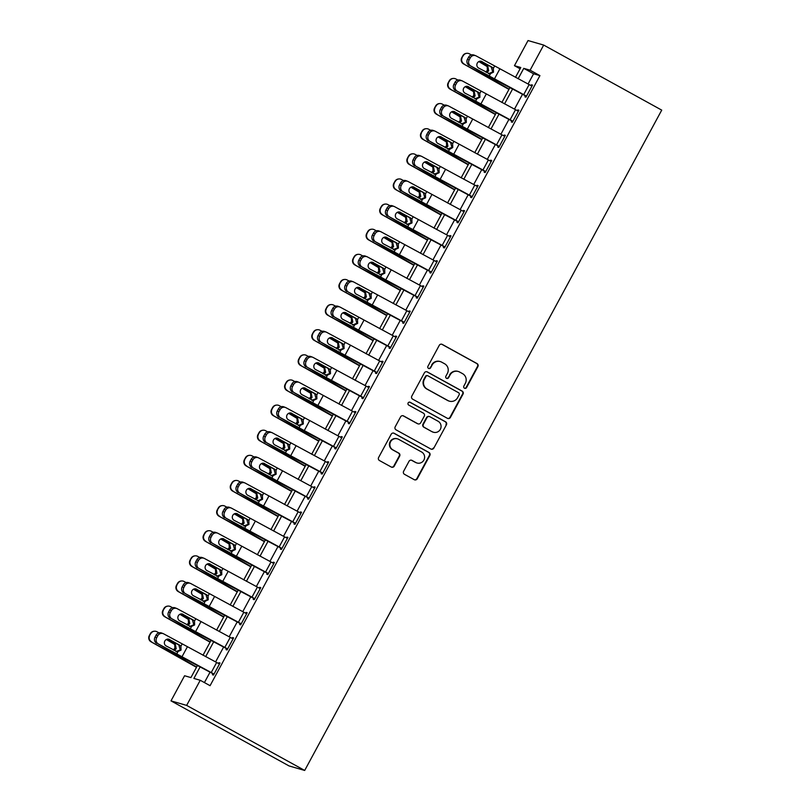 <?xml version="1.0" encoding="UTF-8"?>
<svg xmlns="http://www.w3.org/2000/svg" width="811" height="811" viewBox="0 0 811 811"><rect width="100%" height="100%" fill="white"/><g stroke="black" fill="none" stroke-linecap="round" stroke-linejoin="round"><path stroke-width="1.22" d="M464.46 388.205A1.571 1.541 106.1 0 0 466.558 387.577L477.892 366.613A2.24 2.2 106.1 0 0 477.02 363.571L442.259 344.411A2.24 2.2 106.1 0 0 439.268 345.324L427.934 366.288A1.571 1.541 106.1 0 0 428.847 368.539A1.571 1.541 106.1 0 0 430.631 367.778L432.101 365.062A7.187 7.046 106.1 0 1 441.691 362.162L444.59 363.754A7.187 7.046 106.1 0 1 447.358 373.476L445.888 376.182A1.571 1.541 106.1 0 0 446.81 378.443A1.571 1.541 106.1 0 0 448.595 377.673L450.064 374.966A7.187 7.046 106.1 0 1 459.655 372.056L462.554 373.648A7.187 7.046 106.1 0 1 465.321 383.37L463.851 386.087A1.571 1.541 106.1 0 0 464.46 388.205M464.561 388.256A1.571 1.541 106.1 0 0 466.132 387.455L477.466 366.491A2.24 2.2 106.1 0 0 476.604 363.45L441.843 344.29A2.24 2.2 106.1 0 0 441.61 344.178M428.634 368.468A1.571 1.541 106.1 0 0 430.215 367.657L432.101 365.062M446.597 378.362A1.571 1.541 106.1 0 0 448.169 377.551L450.064 374.966M403.625 471.272A2.24 2.2 106.1 0 0 404.486 474.313L414.239 479.686A2.24 2.2 106.1 0 0 417.239 478.774L429.83 455.498A2.24 2.2 106.1 0 0 428.968 452.457L394.207 433.307A2.24 2.2 106.1 0 0 391.206 434.209L378.615 457.495A2.24 2.2 106.1 0 0 379.477 460.536L391.257 467.024A2.24 2.2 106.1 0 0 394.258 466.112L399.651 456.147A2.24 2.2 106.1 0 0 398.779 453.116L392.94 449.892A6.001 5.89 106.1 0 1 397.461 438.842A6.001 5.89 106.1 0 1 398.647 439.339L421.527 451.95A6.001 5.89 106.1 0 1 417.006 463A6.001 5.89 106.1 0 1 415.82 462.503L412.008 460.405A2.24 2.2 106.1 0 0 409.008 461.307L403.625 471.272M530.1 70.202L539.933 75.626L210.069 685.69L200.236 680.277L186.642 705.398L304.693 770.45L661.725 110.124L543.684 45.071L530.1 70.202L523.754 68.367L518.138 78.758M447.419 418.324A2.24 2.2 106.1 0 0 450.419 417.412L463.01 394.136A2.24 2.2 106.1 0 0 462.138 391.095L427.377 371.945A2.24 2.2 106.1 0 0 424.386 372.847L411.795 396.133A2.24 2.2 106.1 0 0 412.657 399.164L447.419 418.324M446.415 424.812L433.824 448.098A2.24 2.2 106.1 0 1 430.834 449.01L396.072 429.85A2.24 2.2 106.1 0 1 395.2 426.809L400.593 416.854A2.24 2.2 106.1 0 1 403.594 415.942L417.685 423.707A2.24 2.2 106.1 0 0 420.686 422.805L424.265 416.185A2.24 2.2 106.1 0 0 423.393 413.154L408.724 405.064A1.571 1.541 106.1 0 1 409.9 402.175A1.571 1.541 106.1 0 1 410.214 402.307L445.553 421.781A2.24 2.2 106.1 0 1 446.415 424.812L433.824 448.098M539.933 75.626L533.587 73.791L528.062 84.009M522.507 94.279L514.478 109.14M508.923 119.399L500.894 134.261M495.339 144.53L487.299 159.392M481.754 169.651L473.715 184.513M468.17 194.782L460.131 209.643M454.586 219.913L446.547 234.774M440.991 245.034L432.962 259.895M427.407 270.164L419.378 285.026M413.823 295.285L405.794 310.147M400.239 320.416L392.2 335.278M386.654 345.537L378.615 360.398M373.07 370.668L365.031 385.529M359.486 395.798L351.447 410.66M345.891 420.919L337.863 435.781M332.307 446.05L324.278 460.912M318.723 471.171L310.684 486.032M305.139 496.302L297.1 511.163M291.555 521.422L283.515 536.284M277.97 546.553L269.931 561.415M264.376 571.684L256.347 586.546M250.792 596.805L242.763 611.666M237.207 621.936L229.168 636.797M223.623 647.056L215.584 661.918M210.039 672.187L204.413 682.578M475.682 55.716A4.572 4.349 111.1 0 0 470.238 57.865L468.565 57.216A4.572 4.349 -68.9 0 1 474.019 55.077L475.682 55.716A4.572 4.349 111.1 0 1 476.209 55.959L531.945 86.098L526.511 96.144L470.775 66.015L487.431 75.605A17.153 0.72 28.4 0 0 495.298 79.873L525.457 95.84L524.91 96.844L525.974 97.158L532.492 85.094L531.428 84.79L531.002 85.581M462.098 80.847A4.572 4.349 111.1 0 0 456.654 82.986L454.981 82.347A4.572 4.349 -68.9 0 1 460.425 80.198L462.098 80.847A4.572 4.349 111.1 0 1 462.625 81.09L518.361 111.229L512.927 121.275L457.191 91.136L473.847 100.726A17.153 0.72 28.4 0 0 481.704 105.004L511.873 120.971L511.325 121.974L512.38 122.279L518.908 110.215L517.844 109.911L517.418 110.712M448.513 105.967A4.572 4.349 111.1 0 0 443.059 108.116L441.397 107.478A4.572 4.349 -68.9 0 1 446.841 105.329L448.513 105.967A4.572 4.349 111.1 0 1 449.041 106.221L504.777 136.349L499.343 146.406L443.597 116.267L460.263 125.857A17.153 0.72 28.4 0 0 468.119 130.125L498.289 146.092L497.741 147.105L498.795 147.409L505.314 135.346L504.26 135.042L503.834 135.832M434.919 131.098A4.572 4.349 111.1 0 0 429.475 133.247L427.813 132.599A4.572 4.349 -68.9 0 1 433.256 130.449L434.919 131.098A4.572 4.349 111.1 0 1 435.446 131.341L491.192 161.48L485.759 171.526L430.012 141.398L446.679 150.988A17.153 0.72 28.4 0 0 454.535 155.256L484.694 171.222L484.157 172.226L485.211 172.53L491.73 160.477L490.675 160.162L490.25 160.963M421.335 156.219A4.572 4.349 111.1 0 0 415.891 158.368L414.228 157.729A4.572 4.349 -68.9 0 1 419.672 155.58L421.335 156.219A4.572 4.349 111.1 0 1 421.862 156.472L477.608 186.601L472.174 196.657L416.428 166.519L433.094 176.109A17.153 0.72 28.4 0 0 440.951 180.377L471.11 196.353L470.573 197.357L471.627 197.661L478.145 185.597L477.091 185.293L476.655 186.084M407.751 181.35A4.572 4.349 111.1 0 0 402.307 183.499L400.644 182.85A4.572 4.349 -68.9 0 1 406.088 180.701L407.751 181.35A4.572 4.349 111.1 0 1 408.278 181.593L464.014 211.732L458.58 221.778L402.844 191.649L419.51 201.24A17.153 0.72 28.4 0 0 427.367 205.507L457.526 221.474L456.978 222.478L458.043 222.782L464.561 210.728L463.507 210.424L463.071 211.215M394.166 206.47A4.572 4.349 111.1 0 0 388.722 208.62L387.06 207.981A4.572 4.349 -68.9 0 1 392.504 205.832L394.166 206.47A4.572 4.349 111.1 0 1 394.693 206.724L450.429 236.853L444.996 246.909L389.26 216.77L405.916 226.36A17.153 0.72 28.4 0 0 413.782 230.638L443.941 246.605L443.394 247.608L444.458 247.913L450.977 235.849L449.923 235.545L449.487 236.336M380.582 231.601A4.572 4.349 111.1 0 0 375.138 233.75L373.465 233.102A4.572 4.349 -68.9 0 1 378.919 230.963L380.582 231.601A4.572 4.349 111.1 0 1 381.109 231.845L436.845 261.983L431.411 272.03L375.675 241.901L392.331 251.491A17.153 0.72 28.4 0 0 400.188 255.759L430.357 271.726L429.81 272.729L430.864 273.043L437.393 260.98L436.328 260.676L435.902 261.466M366.998 256.732A4.572 4.349 111.1 0 0 361.554 258.871L359.881 258.233A4.572 4.349 -68.9 0 1 365.325 256.083L366.998 256.732A4.572 4.349 111.1 0 1 367.525 256.975L423.261 287.114L417.827 297.161L362.091 267.022L378.747 276.612A17.153 0.72 28.4 0 0 386.604 280.89L416.773 296.856L416.225 297.86L417.28 298.164L423.808 286.101L422.744 285.796L422.318 286.597M353.414 281.853A4.572 4.349 111.1 0 0 347.96 284.002L346.297 283.363A4.572 4.349 -68.9 0 1 351.741 281.214L353.414 281.853A4.572 4.349 111.1 0 1 353.931 282.106L409.677 312.235L404.243 322.291L348.497 292.153L365.163 301.743A17.153 0.72 28.4 0 0 373.019 306.011L403.179 321.977L402.641 322.991L403.696 323.295L410.214 311.231L409.16 310.927L408.734 311.718M339.819 306.984A4.572 4.349 111.1 0 0 334.375 309.133L332.713 308.484A4.572 4.349 -68.9 0 1 338.157 306.335L339.819 306.984A4.572 4.349 111.1 0 1 340.346 307.227L396.092 337.366L390.659 347.412L334.913 317.283L351.579 326.874A17.153 0.72 28.4 0 0 359.435 331.141L389.594 347.108L389.057 348.112L390.111 348.416L396.63 336.362L395.575 336.048L395.15 336.849M326.235 332.104A4.572 4.349 111.1 0 0 320.791 334.254L319.128 333.615A4.572 4.349 -68.9 0 1 324.572 331.466L326.235 332.104A4.572 4.349 111.1 0 1 326.762 332.358L382.498 362.487L377.064 372.543L321.328 342.404L337.994 351.994A17.153 0.72 28.4 0 0 345.851 356.262L376.01 372.239L375.463 373.242L376.527 373.547L383.045 361.483L381.991 361.179L381.555 361.97M312.651 357.235A4.572 4.349 111.1 0 0 307.207 359.385L305.544 358.736A4.572 4.349 -68.9 0 1 310.988 356.587L312.651 357.235A4.572 4.349 111.1 0 1 313.178 357.479L368.914 387.617L363.48 397.664L307.744 367.535L324.4 377.125A17.153 0.72 28.4 0 0 332.267 381.393L362.426 397.36L361.878 398.363L362.943 398.667L369.461 386.614L368.407 386.31L367.971 387.1M299.066 382.356A4.572 4.349 111.1 0 0 293.623 384.505L291.95 383.867A4.572 4.349 -68.9 0 1 297.404 381.717L299.066 382.356A4.572 4.349 111.1 0 1 299.594 382.61L355.33 412.738L349.896 422.795L294.16 392.656L310.816 402.246A17.153 0.72 28.4 0 0 318.682 406.524L348.842 422.49L348.294 423.494L349.348 423.798L355.877 411.735L354.812 411.43L354.387 412.221M285.482 407.487A4.572 4.349 111.1 0 0 280.038 409.636L278.366 408.987A4.572 4.349 -68.9 0 1 283.809 406.848L285.482 407.487A4.572 4.349 111.1 0 1 286.009 407.73L341.745 437.869L336.312 447.915L280.576 417.787L297.231 427.377A17.153 0.72 28.4 0 0 305.088 431.645L335.257 447.611L334.71 448.615L335.764 448.929L342.293 436.865L341.228 436.561L340.802 437.352M271.898 432.618A4.572 4.349 111.1 0 0 266.444 434.757L264.781 434.118A4.572 4.349 -68.9 0 1 270.225 431.969L271.898 432.618A4.572 4.349 111.1 0 1 272.415 432.861L328.161 463L322.727 473.046L266.981 442.907L283.647 452.497A17.153 0.72 28.4 0 0 291.504 456.775L321.663 472.742L321.126 473.746L322.18 474.05L328.698 461.986L327.644 461.682L327.218 462.483M258.303 457.739A4.572 4.349 111.1 0 0 252.86 459.888L251.197 459.249A4.572 4.349 -68.9 0 1 256.641 457.1L258.303 457.739A4.572 4.349 111.1 0 1 258.831 457.992L314.577 488.121L309.143 498.177L253.397 468.038L270.063 477.628A17.153 0.72 28.4 0 0 277.92 481.896L308.079 497.863L307.541 498.877L308.596 499.181L315.114 487.117L314.06 486.813L313.634 487.604M244.719 482.869A4.572 4.349 111.1 0 0 239.275 485.019L237.613 484.37A4.572 4.349 -68.9 0 1 243.057 482.221L244.719 482.869A4.572 4.349 111.1 0 1 245.246 483.113L300.993 513.251L295.549 523.298L239.813 493.169L256.479 502.759A17.153 0.72 28.4 0 0 264.335 507.027L294.494 522.994L293.957 523.997L295.011 524.301L301.53 512.248L300.475 511.934L300.04 512.734M231.135 507.99A4.572 4.349 111.1 0 0 225.691 510.139L224.029 509.501A4.572 4.349 -68.9 0 1 229.472 507.351L231.135 507.99A4.572 4.349 111.1 0 1 231.662 508.244L287.398 538.372L281.964 548.429L226.228 518.29L242.894 527.88A17.153 0.72 28.4 0 0 250.751 532.148L280.91 548.124L280.363 549.128L281.427 549.432L287.946 537.369L286.891 537.064L286.455 537.855M217.551 533.121A4.572 4.349 111.1 0 0 212.107 535.27L210.434 534.621A4.572 4.349 -68.9 0 1 215.888 532.472L217.551 533.121A4.572 4.349 111.1 0 1 218.078 533.364L273.814 563.503L268.38 573.549L212.644 543.421L229.3 553.011A17.153 0.72 28.4 0 0 237.167 557.279L267.326 573.245L266.778 574.249L267.843 574.553L274.361 562.499L273.297 562.195L272.871 562.986M203.966 558.242A4.572 4.349 111.1 0 0 198.523 560.391L196.85 559.752A4.572 4.349 -68.9 0 1 202.294 557.603L203.966 558.242A4.572 4.349 111.1 0 1 204.494 558.495L260.23 588.624L254.796 598.68L199.06 568.541L215.716 578.131A17.153 0.72 28.4 0 0 223.572 582.41L253.742 598.376L253.194 599.38L254.249 599.684L260.777 587.62L259.713 587.316L259.287 588.107M190.382 583.373A4.572 4.349 111.1 0 0 184.928 585.522L183.266 584.873A4.572 4.349 -68.9 0 1 188.71 582.734L190.382 583.373A4.572 4.349 111.1 0 1 190.909 583.616L246.645 613.755L241.212 623.801L185.466 593.672L202.132 603.262A17.153 0.72 28.4 0 0 209.988 607.53L240.147 623.497L239.61 624.5L240.664 624.815L247.183 612.751L246.128 612.447L245.703 613.238M176.788 608.503A4.572 4.349 111.1 0 0 171.344 610.642L169.681 610.004A4.572 4.349 -68.9 0 1 175.125 607.855L176.788 608.503A4.572 4.349 111.1 0 1 177.315 608.747L233.061 638.886L227.627 648.932L171.881 618.793L188.547 628.383A17.153 0.72 28.4 0 0 196.404 632.661L226.563 648.628L226.026 649.631L227.08 649.935L233.598 637.872L232.544 637.568L232.118 638.369M163.204 633.624A4.572 4.349 111.1 0 0 157.76 635.773L156.097 635.135A4.572 4.349 -68.9 0 1 161.541 632.985L163.204 633.624A4.572 4.349 111.1 0 1 163.731 633.878L219.477 664.006L214.033 674.063L158.297 643.924L174.963 653.514A17.153 0.72 28.4 0 0 182.82 657.782L212.979 673.748L212.441 674.762L213.496 675.066L220.014 663.003L218.96 662.699L218.524 663.489M197.448 665.527L190.93 677.58L184.584 675.745L170.999 700.876L289.04 765.929L304.693 770.45M520.094 68.793L514.448 65.681L528.032 40.55L543.684 45.071M170.999 700.876L186.642 705.398M200.104 666.936L193.89 678.442L200.236 680.277M512.582 89.028L504.543 103.889M498.998 114.148L490.959 129.01M485.414 139.279L477.375 154.141M471.83 164.4L463.791 179.261M458.235 189.531L450.206 204.392M444.651 214.651L436.622 229.513M431.067 239.782L423.028 254.644M417.483 264.913L409.443 279.775M403.898 290.034L395.859 304.895M390.314 315.165L382.275 330.026M376.73 340.285L368.691 355.147M363.135 365.416L355.106 380.278M349.551 390.537L341.522 405.399M335.967 415.668L327.928 430.529M322.383 440.799L314.344 455.66M308.798 465.919L300.759 480.781M295.214 491.05L287.175 505.912M281.62 516.171L273.591 531.033M268.035 541.302L260.007 556.164M254.451 566.423L246.412 581.284M240.867 591.554L232.828 606.415M227.283 616.684L219.244 631.546M213.698 641.805L205.659 656.667M515.472 77.349L520.794 67.516L514.448 65.681M202.993 655.258L211.032 640.396M216.578 630.137L224.617 615.275M230.172 605.006L238.201 590.144M243.756 579.875L251.785 565.014M257.34 554.754L265.379 539.893M270.925 529.624L278.964 514.762M284.509 504.503L292.548 489.641M298.093 479.372L306.132 464.51M311.688 454.251L319.716 439.39M325.272 429.12L333.301 414.259M338.856 403.99L346.895 389.128M352.44 378.869L360.479 364.007M366.025 353.738L374.064 338.876M379.609 328.617L387.648 313.756M393.203 303.486L401.232 288.625M406.787 278.366L414.816 263.504M420.372 253.235L428.411 238.373M433.956 228.104L441.995 213.242M447.54 202.983L455.579 188.122M461.124 177.852L469.163 162.991M474.719 152.732L482.748 137.87M488.303 127.601L496.332 112.739M501.887 102.48L509.916 87.618M533.587 73.791L523.754 68.367M531.428 84.79L532.371 85.307M517.844 109.911L518.787 110.428M504.26 135.042L505.202 135.559M490.675 160.162L491.618 160.69M477.091 185.293L478.034 185.81M463.507 210.424L464.45 210.941M449.923 235.545L450.855 236.062M436.328 260.676L437.271 261.193M422.744 285.796L423.687 286.313M409.16 310.927L410.102 311.444M395.575 336.048L396.518 336.575M381.991 361.179L382.934 361.696M368.407 386.31L369.35 386.827M354.812 411.43L355.755 411.947M341.228 436.561L342.171 437.078M327.644 461.682L328.587 462.199M314.06 486.813L315.003 487.33M300.475 511.934L301.418 512.461M286.891 537.064L287.834 537.581M273.297 562.195L274.24 562.712M259.713 587.316L260.655 587.833M246.128 612.447L247.071 612.964M232.544 637.568L233.487 638.085M218.96 662.699L219.903 663.216M458.235 371.468L457.81 371.347A7.187 7.046 106.1 0 0 449.639 374.844M440.272 361.574L439.856 361.453A7.187 7.046 106.1 0 0 431.675 364.94M447.652 418.435A2.24 2.2 106.1 0 0 449.993 417.29L462.584 394.014A2.24 2.2 106.1 0 0 461.723 390.973L426.961 371.823A2.24 2.2 106.1 0 0 426.728 371.712M459.127 394.815A1.571 1.541 106.1 0 0 458.519 392.686L428.015 375.878A1.571 1.541 106.1 0 0 425.917 376.507L424.366 379.376A7.187 7.046 106.1 0 0 427.133 389.087L447.986 400.583A7.187 7.046 106.1 0 0 457.586 397.674L459.127 394.815M427.701 375.746L427.275 375.625A1.571 1.541 106.1 0 0 425.491 376.385L425.917 376.507M449.406 401.171L448.98 401.05A7.187 7.046 106.1 0 1 447.571 400.462L426.708 388.966A7.187 7.046 106.1 0 1 423.94 379.244L425.491 376.385M431.067 449.122A2.24 2.2 106.1 0 0 433.409 447.976M418.131 423.889L417.706 423.768A2.24 2.2 106.1 0 1 417.27 423.585L403.168 415.82A2.24 2.2 106.1 0 0 402.935 415.708M445.989 424.69A2.24 2.2 106.1 0 0 445.127 421.659L409.788 402.185A1.571 1.541 106.1 0 0 409.687 402.124M432.314 431.766A6.001 5.89 106.1 0 0 440.616 428.745A6.001 5.89 106.1 0 0 438.021 421.213L429.962 416.773A2.24 2.2 106.1 0 0 426.961 417.675L423.393 424.285A2.24 2.2 106.1 0 0 424.254 427.326L431.898 431.645A6.001 5.89 106.1 0 0 433.084 432.141L433.5 432.263M429.516 416.59L429.1 416.469A2.24 2.2 106.1 0 0 426.545 417.553L426.961 417.675M431.898 431.645L423.829 427.204A2.24 2.2 106.1 0 1 422.967 424.163L426.545 417.553M417.006 463L416.59 462.868A6.001 5.89 106.1 0 1 415.404 462.382L411.582 460.283A2.24 2.2 106.1 0 0 411.349 460.172M397.461 438.842L397.035 438.721A6.001 5.89 106.1 0 0 392.514 449.77L392.94 449.892M391.5 467.136A2.24 2.2 106.1 0 0 393.832 465.99L399.225 456.025A2.24 2.2 106.1 0 0 398.363 452.994L392.514 449.77M414.472 479.798A2.24 2.2 106.1 0 0 416.813 478.652L429.404 455.376A2.24 2.2 106.1 0 0 428.543 452.335L393.781 433.186A2.24 2.2 106.1 0 0 393.548 433.074M471.444 54.935L469.447 53.85A4.572 4.562 85.2 0 0 463.263 55.685L462.838 55.726A4.572 4.562 -94.8 0 1 466.457 53.344L466.893 53.313M509.095 89.149L490.767 78.566A17.153 0.72 -151.6 0 0 483.366 74.43L463.578 63.937A4.572 4.562 -94.8 0 1 461.743 57.733L462.838 55.726M508.953 89.403L463.578 63.937M479.108 61.443L487.796 66.238L488.678 70.821L486.681 72.544M461.743 57.733L463.263 55.685M462.179 57.693A4.572 4.562 85.2 0 0 464.014 63.897M485.677 71.986L487.381 70.385L487.198 66.583L478.835 61.565M525.457 95.84L526.4 96.357M488.445 73.74L492.703 71.986L491.314 67.039L492.145 67.222L481.197 61.251M468.565 57.216L467.481 59.233L469.153 59.872A4.572 4.349 111.1 0 0 470.775 66.015M480.842 61.19L491.314 67.039M469.103 65.367A4.572 4.349 -68.9 0 1 467.481 59.233M470.238 57.865L469.153 59.872M492.145 67.222L493.362 68.357L493.514 72.159L489.621 74.004M489.104 76.244L490.27 74.085L478.591 68.023A3.66 3.477 -68.9 0 1 481.643 61.393A3.66 3.477 -68.9 0 1 482.069 61.585M457.86 80.056L455.863 78.971A4.572 4.562 85.2 0 0 449.679 80.816L449.243 80.847A4.572 4.562 -94.8 0 1 452.873 78.474L453.308 78.434M495.511 114.27L477.182 103.696A17.153 0.72 -151.6 0 0 469.782 99.55L449.993 89.058A4.572 4.562 -94.8 0 1 448.159 82.864L449.243 80.847M495.369 114.523L449.993 89.058M465.524 86.574L474.202 91.369L475.094 95.951L473.097 97.665M448.159 82.864L449.679 80.816M448.595 82.823A4.572 4.562 85.2 0 0 450.429 89.028M472.093 97.107L473.796 95.516L473.614 91.704L465.25 86.696M444.276 105.187L442.279 104.102A4.572 4.562 85.2 0 0 436.095 105.937L435.659 105.977A4.572 4.562 -94.8 0 1 439.288 103.595L439.724 103.565M481.916 139.401L463.598 128.817A17.153 0.72 -151.6 0 0 456.198 124.681L436.409 114.189A4.572 4.562 -94.8 0 1 434.574 107.985L435.659 105.977M481.785 139.654L436.409 114.189M451.93 111.695L460.618 116.5L461.5 121.082L459.513 122.796M434.574 107.985L436.095 105.937M435.01 107.954A4.572 4.562 85.2 0 0 436.845 114.148M458.509 122.238L460.202 120.636L460.03 116.835L451.666 111.827M430.692 130.318L428.695 129.223A4.572 4.562 85.2 0 0 422.511 131.068L422.075 131.098A4.572 4.562 -94.8 0 1 425.704 128.726L426.13 128.685M468.332 164.532L450.014 153.948A17.153 0.72 -151.6 0 0 442.613 149.812L422.825 139.31A4.572 4.562 -94.8 0 1 420.99 133.116L422.075 131.098M468.2 164.775L422.825 139.31M438.345 136.826L447.033 141.621L447.915 146.203L445.928 147.916M420.99 133.116L422.511 131.068M421.426 133.075A4.572 4.562 85.2 0 0 423.261 139.279M444.925 147.359L446.618 145.767L446.435 141.955L438.082 136.947M511.873 120.971L512.816 121.488M474.861 98.861L479.119 97.117L477.73 92.17L478.561 92.342L467.612 86.382M454.981 82.347L453.896 84.354L455.559 85.003A4.572 4.349 111.1 0 0 457.191 91.136M467.258 86.321L477.73 92.17M455.518 90.497A4.572 4.349 -68.9 0 1 453.896 84.354M456.654 82.986L455.559 85.003M478.561 92.342L479.777 93.488L479.93 97.29L476.037 99.135M475.52 101.375L476.686 99.206L464.997 93.143A3.66 3.477 -68.9 0 1 468.059 86.513A3.66 3.477 -68.9 0 1 468.484 86.716M498.289 146.092L499.221 146.619M461.277 123.992L465.534 122.238L464.145 117.291L464.977 117.473L454.028 111.512M441.397 107.478L440.312 109.485L441.975 110.124A4.572 4.349 111.1 0 0 443.597 116.267M453.673 111.442L464.145 117.291M441.934 115.628A4.572 4.349 -68.9 0 1 440.312 109.485M443.059 108.116L441.975 110.124M464.977 117.473L466.193 118.619L466.345 122.41L462.452 124.265M461.925 126.496L463.101 124.336L451.413 118.274A3.66 3.477 -68.9 0 1 454.474 111.644A3.66 3.477 -68.9 0 1 454.89 111.847M484.694 171.222L485.637 171.739M447.682 149.123L451.94 147.369L450.561 142.422L451.392 142.594L440.444 136.633M427.813 132.599L426.728 134.606L428.39 135.255A4.572 4.349 111.1 0 0 430.012 141.398M440.079 136.572L450.561 142.422M428.35 140.749A4.572 4.349 -68.9 0 1 426.728 134.606M429.475 133.247L428.39 135.255M451.392 142.594L452.609 143.74L452.761 147.541L449.517 149.457L437.828 143.405A3.66 3.477 -68.9 0 1 440.89 136.775A3.66 3.477 -68.9 0 1 441.306 136.968M448.341 151.627L449.517 149.457L447.915 149.031M417.097 155.438L415.11 154.354A4.572 4.562 85.2 0 0 408.926 156.188L408.491 156.229A4.572 4.562 -94.8 0 1 412.12 153.857L412.546 153.816M454.748 189.652L436.43 179.069A17.153 0.72 -151.6 0 0 429.019 174.933L409.241 164.44A4.572 4.562 -94.8 0 1 407.406 158.236L408.491 156.229M454.616 189.906L409.241 164.44M424.761 161.947L433.449 166.752L434.331 171.334L432.334 173.047M407.406 158.236L408.926 156.188M407.832 158.206A4.572 4.562 85.2 0 0 409.677 164.4M431.34 172.49L433.033 170.898L432.851 167.086L424.498 162.078M471.11 196.353L472.053 196.87M434.098 174.243L438.356 172.5L436.977 167.553L437.798 167.725L426.86 161.764M414.228 157.729L413.144 159.737L414.806 160.375A4.572 4.349 111.1 0 0 416.428 166.519M426.495 161.703L436.977 167.553M414.766 165.88A4.572 4.349 -68.9 0 1 413.144 159.737M415.891 158.368L414.806 160.375M437.798 167.725L439.025 168.87L439.177 172.672L435.274 174.517M434.757 176.757L435.933 174.588L424.244 168.526A3.66 3.477 -68.9 0 1 427.306 161.896A3.66 3.477 -68.9 0 1 427.721 162.099M403.513 180.569L401.516 179.484A4.572 4.562 85.2 0 0 395.332 181.319L394.906 181.36A4.572 4.562 -94.8 0 1 398.536 178.978L398.961 178.947M441.164 214.783L422.835 204.2A17.153 0.72 -151.6 0 0 415.435 200.064L395.656 189.571A4.572 4.562 -94.8 0 1 393.822 183.367L394.906 181.36M441.022 215.037L395.656 189.571M411.177 187.077L419.865 191.872L420.747 196.455L418.75 198.178M393.822 183.367L395.332 181.319M394.247 183.327A4.572 4.562 85.2 0 0 396.082 189.531M417.756 197.62L419.449 196.019L419.267 192.207L410.913 187.199M457.526 221.474L458.468 221.991M420.514 199.374L424.771 197.62L423.393 192.673L424.214 192.856L413.275 186.885M400.644 182.85L399.549 184.867L401.222 185.506A4.572 4.349 111.1 0 0 402.844 191.649M412.911 186.824L423.393 192.673M401.181 191.001A4.572 4.349 -68.9 0 1 399.549 184.867M402.307 183.499L401.222 185.506M424.214 192.856L425.43 193.991L425.593 197.793L421.69 199.638M421.173 201.878L422.338 199.719L410.66 193.657A3.66 3.477 -68.9 0 1 413.711 187.027A3.66 3.477 -68.9 0 1 414.137 187.219M389.929 205.69L387.932 204.605A4.572 4.562 85.2 0 0 381.748 206.45L381.322 206.481A4.572 4.562 -94.8 0 1 384.941 204.108L385.377 204.068M427.579 239.904L409.251 229.331A17.153 0.72 -151.6 0 0 401.85 225.184L382.072 214.692A4.572 4.562 -94.8 0 1 380.227 208.488L381.322 206.481M427.438 240.157L382.072 214.692M397.593 212.198L406.281 217.003L407.163 221.585L405.165 223.299M380.227 208.488L381.748 206.45M380.663 208.457A4.572 4.562 85.2 0 0 382.498 214.662M404.162 222.741L405.865 221.15L405.682 217.338L397.319 212.33M443.941 246.605L444.884 247.122M406.929 224.495L411.187 222.751L409.798 217.804L410.63 217.977L399.681 212.016M387.06 207.981L385.965 209.988L387.638 210.637A4.572 4.349 111.1 0 0 389.26 216.77M399.326 211.955L409.798 217.804M387.597 216.131A4.572 4.349 -68.9 0 1 385.965 209.988M388.722 208.62L387.638 210.637M410.63 217.977L411.846 219.122L411.998 222.924L408.105 224.769M407.588 227.009L408.754 224.84L397.076 218.777A3.66 3.477 -68.9 0 1 400.127 212.147A3.66 3.477 -68.9 0 1 400.553 212.35M376.345 230.821L374.347 229.736A4.572 4.562 85.2 0 0 368.164 231.571L367.728 231.611A4.572 4.562 -94.8 0 1 371.357 229.229L371.793 229.199M413.995 265.035L395.667 254.451A17.153 0.72 -151.6 0 0 388.266 250.315L368.478 239.823A4.572 4.562 -94.8 0 1 366.643 233.619L367.728 231.611M413.853 265.288L368.478 239.823M384.008 237.329L392.686 242.124L393.578 246.706L391.581 248.43M366.643 233.619L368.164 231.571M367.079 233.578A4.572 4.562 85.2 0 0 368.914 239.782M390.578 247.872L392.281 246.27L392.098 242.469L383.735 237.451M430.357 271.726L431.3 272.243M393.345 249.626L397.603 247.872L396.214 242.925L397.045 243.107L386.097 237.136M373.465 233.102L372.381 235.119L374.043 235.758A4.572 4.349 111.1 0 0 375.675 241.901M385.742 237.076L396.214 242.925M374.003 241.252A4.572 4.349 -68.9 0 1 372.381 235.119M375.138 233.75L374.043 235.758M397.045 243.107L398.262 244.243L398.414 248.044L394.521 249.889M394.004 252.13L395.17 249.97L383.481 243.908A3.66 3.477 -68.9 0 1 386.543 237.278A3.66 3.477 -68.9 0 1 386.969 237.471M362.76 255.941L360.763 254.857A4.572 4.562 85.2 0 0 354.579 256.702L354.143 256.732A4.572 4.562 -94.8 0 1 357.773 254.36L358.209 254.319M400.401 290.156L382.082 279.582A17.153 0.72 -151.6 0 0 374.682 275.436L354.894 264.944A4.572 4.562 -94.8 0 1 353.059 258.75L354.143 256.732M400.269 290.409L354.894 264.944M370.414 262.46L379.102 267.255L379.984 271.837L377.997 273.55M353.059 258.75L354.579 256.702M353.495 258.709A4.572 4.562 85.2 0 0 355.33 264.913M376.993 272.993L378.696 271.401L378.514 267.589L370.151 262.582M416.773 296.856L417.706 297.373M379.761 274.747L384.019 273.003L382.63 268.056L383.461 268.228L372.513 262.267M359.881 258.233L358.797 260.24L360.459 260.889A4.572 4.349 111.1 0 0 362.091 267.022M372.158 262.206L382.63 268.056M360.419 266.383A4.572 4.349 -68.9 0 1 358.797 260.24M361.554 258.871L360.459 260.889M383.461 268.228L384.678 269.374L384.83 273.175L380.937 275.02M380.41 277.261L381.586 275.091L369.897 269.029A3.66 3.477 -68.9 0 1 372.959 262.399A3.66 3.477 -68.9 0 1 373.374 262.602M349.176 281.072L347.179 279.988A4.572 4.562 85.2 0 0 340.995 281.822L340.559 281.863A4.572 4.562 -94.8 0 1 344.188 279.481L344.624 279.45M386.817 315.286L368.498 304.703A17.153 0.72 -151.6 0 0 361.098 300.567L341.309 290.074A4.572 4.562 -94.8 0 1 339.474 283.87L340.559 281.863M386.685 315.54L341.309 290.074M356.83 287.581L365.518 292.386L366.4 296.968L364.413 298.681M339.474 283.87L340.995 281.822M339.91 283.84A4.572 4.562 85.2 0 0 341.745 290.034M363.409 298.124L365.102 296.522L364.93 292.72L356.566 287.712M403.179 321.977L404.121 322.504M366.166 299.877L370.424 298.124L369.046 293.176L369.877 293.359L358.928 287.398M346.297 283.363L345.212 285.371L346.875 286.009A4.572 4.349 111.1 0 0 348.497 292.153M358.563 287.327L369.046 293.176M346.834 291.514A4.572 4.349 -68.9 0 1 345.212 285.371M347.96 284.002L346.875 286.009M369.877 293.359L371.093 294.505L371.245 298.306L367.353 300.151M366.825 302.381L368.001 300.222L356.313 294.16A3.66 3.477 -68.9 0 1 359.374 287.53A3.66 3.477 -68.9 0 1 359.79 287.733M335.582 306.203L333.595 305.108A4.572 4.562 85.2 0 0 327.411 306.953L326.975 306.984A4.572 4.562 -94.8 0 1 330.604 304.612L331.03 304.571M373.232 340.417L354.914 329.834A17.153 0.72 -151.6 0 0 347.503 325.698L327.725 315.195A4.572 4.562 -94.8 0 1 325.89 309.001L326.975 306.984M373.101 340.661L327.725 315.195M343.246 312.711L351.933 317.506L352.815 322.089L350.818 323.802M325.89 309.001L327.411 306.953M326.316 308.961A4.572 4.562 85.2 0 0 328.161 315.165M349.825 323.244L351.518 321.653L351.335 317.841L342.982 312.833M389.594 347.108L390.537 347.625M352.582 325.008L356.84 323.254L355.461 318.307L356.282 318.48L345.344 312.519M332.713 308.484L331.628 310.491L333.291 311.14A4.572 4.349 111.1 0 0 334.913 317.283M344.979 312.458L355.461 318.307M333.25 316.635A4.572 4.349 -68.9 0 1 331.628 310.491M334.375 309.133L333.291 311.14M356.282 318.48L357.509 319.625L357.661 323.427L353.758 325.272M353.241 327.512L354.417 325.343L342.729 319.291A3.66 3.477 -68.9 0 1 345.79 312.661A3.66 3.477 -68.9 0 1 346.206 312.853M321.997 331.324L320 330.239A4.572 4.562 85.2 0 0 313.827 332.074L313.391 332.115A4.572 4.562 -94.8 0 1 317.02 329.742L317.446 329.702M359.648 365.538L341.319 354.954A17.153 0.72 -151.6 0 0 333.919 350.818L314.141 340.326A4.572 4.562 -94.8 0 1 312.306 334.122L313.391 332.115M359.506 365.791L314.141 340.326M329.661 337.832L338.349 342.637L339.231 347.22L337.234 348.933M312.306 334.122L313.827 332.074M312.732 334.091A4.572 4.562 85.2 0 0 314.567 340.285M336.241 348.375L337.934 346.784L337.751 342.972L329.398 337.964M376.01 372.239L376.953 372.756M338.998 350.129L343.256 348.385L341.877 343.438L342.698 343.611L331.76 337.65M319.128 333.615L318.044 335.622L319.706 336.261A4.572 4.349 111.1 0 0 321.328 342.404M331.395 337.589L341.877 343.438M319.666 341.766A4.572 4.349 -68.9 0 1 318.044 335.622M320.791 334.254L319.706 336.261M342.698 343.611L343.925 344.756L344.077 348.558L340.174 350.403M339.657 352.643L340.823 350.474L329.144 344.411A3.66 3.477 -68.9 0 1 332.196 337.781A3.66 3.477 -68.9 0 1 332.622 337.984M308.413 356.455L306.416 355.37A4.572 4.562 85.2 0 0 300.232 357.205L299.806 357.245A4.572 4.562 -94.8 0 1 303.426 354.863L303.861 354.833M346.064 390.669L327.735 380.085A17.153 0.72 -151.6 0 0 320.335 375.949L300.557 365.457A4.572 4.562 -94.8 0 1 298.712 359.253L299.806 357.245M345.922 390.922L300.557 365.457M316.077 362.963L324.765 367.758L325.647 372.34L323.65 374.064M298.712 359.253L300.232 357.205M299.147 359.212A4.572 4.562 85.2 0 0 300.982 365.416M322.646 373.506L324.349 371.904L324.167 368.093L315.803 363.085M362.426 397.36L363.369 397.877M325.414 375.26L329.671 373.506L328.283 368.559L329.114 368.741L318.165 362.77M305.544 358.736L304.449 360.753L306.122 361.392A4.572 4.349 111.1 0 0 307.744 367.535M317.811 362.71L328.283 368.559M306.082 366.886A4.572 4.349 -68.9 0 1 304.449 360.753M307.207 359.385L306.122 361.392M329.114 368.741L330.33 369.877L330.482 373.678L326.59 375.523M326.073 377.764L327.238 375.605L315.56 369.542A3.66 3.477 -68.9 0 1 318.611 362.912A3.66 3.477 -68.9 0 1 319.037 363.105M294.829 381.575L292.832 380.491A4.572 4.562 85.2 0 0 286.648 382.336L286.222 382.366A4.572 4.562 -94.8 0 1 289.841 379.994L290.277 379.953M332.48 415.79L314.151 405.216A17.153 0.72 -151.6 0 0 306.751 401.07L286.962 390.578A4.572 4.562 -94.8 0 1 285.127 384.373L286.222 382.366M332.338 416.043L286.962 390.578M302.493 388.084L311.181 392.889L312.063 397.471L310.066 399.184M285.127 384.373L286.648 382.336M285.563 384.343A4.572 4.562 85.2 0 0 287.398 390.547M309.062 398.627L310.765 397.035L310.583 393.223L302.219 388.216M348.842 422.49L349.784 423.007M311.829 400.381L316.087 398.637L314.698 393.69L315.53 393.862L304.581 387.901M291.95 383.867L290.865 385.874L292.538 386.523A4.572 4.349 111.1 0 0 294.16 392.656M304.226 387.84L314.698 393.69M292.487 392.017A4.572 4.349 -68.9 0 1 290.865 385.874M293.623 384.505L292.538 386.523M315.53 393.862L316.746 395.008L316.898 398.809L313.005 400.654M312.488 402.895L313.654 400.725L301.976 394.663A3.66 3.477 -68.9 0 1 305.027 388.033A3.66 3.477 -68.9 0 1 305.453 388.236M281.245 406.706L279.248 405.622A4.572 4.562 85.2 0 0 273.064 407.457L272.628 407.497A4.572 4.562 -94.8 0 1 276.257 405.115L276.693 405.084M318.885 440.92L300.567 430.337A17.153 0.72 -151.6 0 0 293.166 426.201L273.378 415.708A4.572 4.562 -94.8 0 1 271.543 409.504L272.628 407.497M318.753 441.174L273.378 415.708M288.909 413.215L297.586 418.01L298.468 422.592L296.481 424.315M271.543 409.504L273.064 407.457M271.979 409.464A4.572 4.562 85.2 0 0 273.814 415.668M295.478 423.758L297.181 422.156L296.998 418.354L288.635 413.336M335.257 447.611L336.2 448.128M298.245 425.511L302.503 423.758L301.114 418.811L301.945 418.993L290.997 413.022M278.366 408.987L277.281 411.005L278.943 411.643A4.572 4.349 111.1 0 0 280.576 417.787M290.642 412.961L301.114 418.811M278.903 417.138A4.572 4.349 -68.9 0 1 277.281 411.005M280.038 409.636L278.943 411.643M301.945 418.993L303.162 420.128L303.314 423.93L299.421 425.775M298.894 428.015L300.07 425.856L288.381 419.794A3.66 3.477 -68.9 0 1 291.443 413.164A3.66 3.477 -68.9 0 1 291.859 413.357M267.66 431.827L265.663 430.742A4.572 4.562 85.2 0 0 259.479 432.587L259.044 432.618A4.572 4.562 -94.8 0 1 262.673 430.246L263.109 430.205M305.301 466.041L286.982 455.468A17.153 0.72 -151.6 0 0 279.582 451.321L259.794 440.829A4.572 4.562 -94.8 0 1 257.959 434.635L259.044 432.618M305.169 466.295L259.794 440.829M275.314 438.345L284.002 443.141L284.884 447.723L282.897 449.436M257.959 434.635L259.479 432.587M258.395 434.595A4.572 4.562 85.2 0 0 260.23 440.799M281.893 448.878L283.586 447.287L283.414 443.475L275.051 438.467M321.663 472.742L322.606 473.259M284.651 450.632L288.909 448.888L287.53 443.941L288.361 444.114L277.413 438.153M264.781 434.118L263.697 436.125L265.359 436.774A4.572 4.349 111.1 0 0 266.981 442.907M277.048 438.092L287.53 443.941M265.319 442.269A4.572 4.349 -68.9 0 1 263.697 436.125M266.444 434.757L265.359 436.774M288.361 444.114L289.578 445.259L289.73 449.061L285.837 450.906M285.31 453.146L286.486 450.977L274.797 444.915A3.66 3.477 -68.9 0 1 277.859 438.285A3.66 3.477 -68.9 0 1 278.274 438.487M254.066 456.958L252.079 455.873A4.572 4.562 85.2 0 0 245.895 457.708L245.459 457.749A4.572 4.562 -94.8 0 1 249.089 455.366L249.514 455.336M291.717 491.172L273.398 480.588A17.153 0.72 -151.6 0 0 265.988 476.452L246.209 465.96A4.572 4.562 -94.8 0 1 244.375 459.756L245.459 457.749M291.585 491.425L246.209 465.96M261.73 463.466L270.418 468.271L271.3 472.854L269.313 474.567M244.375 459.756L245.895 457.708M244.81 459.725A4.572 4.562 85.2 0 0 246.645 465.919M268.309 474.009L270.002 472.407L269.82 468.606L261.466 463.598M308.079 497.863L309.021 498.39M271.067 475.763L275.324 474.009L273.946 469.062L274.777 469.245L263.828 463.284M251.197 459.249L250.112 461.256L251.775 461.895A4.572 4.349 111.1 0 0 253.397 468.038M263.463 463.213L273.946 469.062M251.734 467.4A4.572 4.349 -68.9 0 1 250.112 461.256M252.86 459.888L251.775 461.895M274.777 469.245L275.993 470.39L276.145 474.192L272.253 476.037M271.726 478.267L272.901 476.108L261.213 470.045A3.66 3.477 -68.9 0 1 264.274 463.416A3.66 3.477 -68.9 0 1 264.69 463.618M240.482 482.089L238.495 480.994A4.572 4.562 85.2 0 0 232.311 482.839L231.875 482.869A4.572 4.562 -94.8 0 1 235.504 480.497L235.93 480.457M278.132 516.303L259.804 505.719A17.153 0.72 -151.6 0 0 252.403 501.583L232.625 491.081A4.572 4.562 -94.8 0 1 230.79 484.887L231.875 482.869M278.001 516.546L232.625 491.081M248.146 488.597L256.834 493.392L257.716 497.974L255.718 499.688M230.79 484.887L232.311 482.839M231.216 484.846A4.572 4.562 85.2 0 0 233.051 491.05M254.725 499.13L256.418 497.538L256.235 493.727L247.882 488.719M294.494 522.994L295.437 523.511M257.482 500.894L261.74 499.14L260.361 494.193L261.183 494.365L250.244 488.404M237.613 484.37L236.528 486.377L238.191 487.026A4.572 4.349 111.1 0 0 239.813 493.169M249.879 488.344L260.361 494.193M238.15 492.52A4.572 4.349 -68.9 0 1 236.528 486.377M239.275 485.019L238.191 487.026M261.183 494.365L262.409 495.511L262.561 499.312L258.658 501.157M258.141 503.398L259.307 501.228L247.629 495.176A3.66 3.477 -68.9 0 1 250.68 488.546A3.66 3.477 -68.9 0 1 251.106 488.739M226.898 507.21L224.9 506.125A4.572 4.562 85.2 0 0 218.717 507.96L218.291 508A4.572 4.562 -94.8 0 1 221.91 505.628L222.346 505.588M264.548 541.424L246.22 530.84A17.153 0.72 -151.6 0 0 238.819 526.704L219.041 516.212A4.572 4.562 -94.8 0 1 217.206 510.007L218.291 508M264.406 541.677L219.041 516.212M234.561 513.718L243.249 518.523L244.131 523.105L242.134 524.818M217.206 510.007L218.717 507.96M217.632 509.977A4.572 4.562 85.2 0 0 219.467 516.171M241.131 524.261L242.834 522.669L242.651 518.858L234.288 513.85M280.91 548.124L281.853 548.641M243.898 526.015L248.156 524.271L246.767 519.324L247.598 519.496L236.65 513.535M224.029 509.501L222.934 511.508L224.606 512.146A4.572 4.349 111.1 0 0 226.228 518.29M236.295 513.475L246.767 519.324M224.566 517.651A4.572 4.349 -68.9 0 1 222.934 511.508M225.691 510.139L224.606 512.146M247.598 519.496L248.815 520.642L248.967 524.443L245.074 526.288M244.557 528.529L245.723 526.359L234.044 520.297A3.66 3.477 -68.9 0 1 237.096 513.667A3.66 3.477 -68.9 0 1 237.522 513.87M213.313 532.34L211.316 531.256A4.572 4.562 85.2 0 0 205.132 533.091L204.707 533.131A4.572 4.562 -94.8 0 1 208.326 530.749L208.762 530.718M250.964 566.554L232.635 555.971A17.153 0.72 -151.6 0 0 225.235 551.835L205.447 541.342A4.572 4.562 -94.8 0 1 203.612 535.138L204.707 533.131M250.822 566.808L205.447 541.342M220.977 538.849L229.665 543.644L230.547 548.226L228.55 549.949M203.612 535.138L205.132 533.091M204.048 535.098A4.572 4.562 85.2 0 0 205.882 541.302M227.546 549.392L229.249 547.79L229.067 543.978L220.704 538.97M267.326 573.245L268.269 573.762M230.314 551.145L234.572 549.392L233.183 544.445L234.014 544.627L223.066 538.656M210.434 534.621L209.35 536.639L211.022 537.277A4.572 4.349 111.1 0 0 212.644 543.421M222.711 538.595L233.183 544.445M210.972 542.772A4.572 4.349 -68.9 0 1 209.35 536.639M212.107 535.27L211.022 537.277M234.014 544.627L235.231 545.762L235.383 549.564L231.49 551.409M230.973 553.649L232.139 551.49L220.46 545.428A3.66 3.477 -68.9 0 1 223.512 538.798A3.66 3.477 -68.9 0 1 223.937 538.991M199.729 557.461L197.732 556.376A4.572 4.562 85.2 0 0 191.548 558.221L191.112 558.252A4.572 4.562 -94.8 0 1 194.741 555.88L195.177 555.839M237.38 591.675L219.051 581.102A17.153 0.72 -151.6 0 0 211.651 576.956L191.862 566.463A4.572 4.562 -94.8 0 1 190.027 560.259L191.112 558.252M237.238 591.929L191.862 566.463M207.393 563.969L216.071 568.775L216.963 573.357L214.966 575.07M190.027 560.259L191.548 558.221M190.463 560.229A4.572 4.562 85.2 0 0 192.298 566.433M213.962 574.512L215.665 572.921L215.483 569.109L207.119 564.101M253.742 598.376L254.684 598.893M216.73 576.266L220.987 574.523L219.599 569.575L220.43 569.748L209.481 563.787M196.85 559.752L195.765 561.759L197.428 562.408A4.572 4.349 111.1 0 0 199.06 568.541M209.126 563.726L219.599 569.575M197.387 567.903A4.572 4.349 -68.9 0 1 195.765 561.759M198.523 560.391L197.428 562.408M220.43 569.748L221.646 570.893L221.798 574.695L217.906 576.54M217.389 578.78L218.554 576.611L206.866 570.549A3.66 3.477 -68.9 0 1 209.927 563.919A3.66 3.477 -68.9 0 1 210.353 564.121M186.145 582.592L184.148 581.507A4.572 4.562 85.2 0 0 177.964 583.342L177.528 583.383A4.572 4.562 -94.8 0 1 181.157 581L181.593 580.97M223.785 616.806L205.467 606.222A17.153 0.72 -151.6 0 0 198.066 602.086L178.278 591.594A4.572 4.562 -94.8 0 1 176.443 585.39L177.528 583.383M223.654 617.059L178.278 591.594M193.799 589.1L202.486 593.895L203.368 598.477L201.381 600.201M176.443 585.39L177.964 583.342M176.879 585.349A4.572 4.562 85.2 0 0 178.714 591.554M200.378 599.643L202.071 598.042L201.898 594.24L193.535 589.222M240.147 623.497L241.09 624.014M203.145 601.397L207.403 599.643L206.014 594.696L206.846 594.879L195.897 588.908M183.266 584.873L182.181 586.89L183.844 587.529A4.572 4.349 111.1 0 0 185.466 593.672M195.542 588.847L206.014 594.696M183.803 593.023A4.572 4.349 -68.9 0 1 182.181 586.89M184.928 585.522L183.844 587.529M206.846 594.879L208.062 596.014L208.214 599.816L204.321 601.661M203.794 603.901L204.97 601.742L193.282 595.679A3.66 3.477 -68.9 0 1 196.343 589.05A3.66 3.477 -68.9 0 1 196.759 589.242M172.561 607.713L170.563 606.628A4.572 4.562 85.2 0 0 164.38 608.473L163.944 608.503A4.572 4.562 -94.8 0 1 167.573 606.131L167.999 606.091M210.201 641.927L191.883 631.353A17.153 0.72 -151.6 0 0 184.482 627.207L164.694 616.715A4.572 4.562 -94.8 0 1 162.859 610.521L163.944 608.503M210.069 642.18L164.694 616.715M180.214 614.231L188.902 619.026L189.784 623.608L187.797 625.322M162.859 610.521L164.38 608.473M163.295 610.48A4.572 4.562 85.2 0 0 165.13 616.684M186.794 624.764L188.487 623.172L188.304 619.361L179.951 614.353M226.563 648.628L227.506 649.145M189.551 626.518L193.809 624.774L192.43 619.827L193.261 619.999L182.313 614.039M169.681 610.004L168.597 612.011L170.259 612.66A4.572 4.349 111.1 0 0 171.881 618.793M181.948 613.978L192.43 619.827M170.219 618.154A4.572 4.349 -68.9 0 1 168.597 612.011M171.344 610.642L170.259 612.66M193.261 619.999L194.478 621.145L194.63 624.946L190.737 626.791M190.21 629.032L191.386 626.862L179.697 620.81A3.66 3.477 -68.9 0 1 182.759 614.17A3.66 3.477 -68.9 0 1 183.174 614.373M158.966 632.844L156.979 631.759A4.572 4.562 85.2 0 0 150.795 633.594L150.359 633.634A4.572 4.562 -94.8 0 1 153.989 631.252L154.414 631.222M196.617 667.058L178.298 656.474A17.153 0.72 -151.6 0 0 170.888 652.338L151.11 641.846A4.572 4.562 -94.8 0 1 149.275 635.642L150.359 633.634M196.485 667.311L151.11 641.846M166.63 639.352L175.318 644.157L176.2 648.739L174.203 650.452M149.275 635.642L150.795 633.594M149.7 635.611A4.572 4.562 85.2 0 0 151.545 641.805M173.209 649.895L174.902 648.293L174.72 644.492L166.367 639.484M212.979 673.748L213.922 674.276M175.967 651.649L180.224 649.895L178.846 644.948L179.667 645.13L168.729 639.169M156.097 635.135L155.013 637.142L156.675 637.781A4.572 4.349 111.1 0 0 158.297 643.924M168.364 639.098L178.846 644.948M156.635 643.285A4.572 4.349 -68.9 0 1 155.013 637.142M157.76 635.773L156.675 637.781M179.667 645.13L180.894 646.276L181.046 650.077L177.143 651.922M176.626 654.153L177.802 651.993L166.113 645.931A3.66 3.477 -68.9 0 1 169.164 639.301A3.66 3.477 -68.9 0 1 169.59 639.504M483.366 74.43L483.822 73.588M490.767 78.566L491.233 77.704M487.796 66.238L488.273 65.346M485.901 65.417L487.218 65.853M494.538 66.198L493.362 68.357M499.779 69.047L494.335 79.093M529.127 84.577L523.693 94.623M469.782 99.55L470.238 98.709M477.182 103.696L477.649 102.825M474.202 91.369L474.688 90.467M472.316 90.538L473.634 90.984M456.198 124.681L456.654 123.84M463.598 128.817L464.064 127.956M460.618 116.5L461.104 115.598M458.732 115.669L460.05 116.115M442.613 149.812L443.059 148.971M450.014 153.948L450.48 153.076M447.033 141.621L447.52 140.729M445.148 140.79L446.455 141.236M480.953 91.319L479.777 93.488M486.184 94.167L480.751 104.224M515.543 109.708L510.109 119.754M467.359 116.449L466.193 118.619M472.6 119.298L467.166 129.344M501.958 134.829L496.525 144.885M453.775 141.58L452.609 143.74M459.016 144.419L453.582 154.475M488.374 159.96L482.94 170.006M429.019 174.933L429.475 174.091M436.43 179.069L436.896 178.207M433.449 166.752L433.936 165.849M431.553 165.92L432.871 166.367M440.191 166.701L439.025 168.87M445.432 169.55L439.998 179.596M474.79 185.08L469.356 195.137M415.435 200.064L415.891 199.222M422.835 204.2L423.312 203.328M419.865 191.872L420.351 190.98M417.969 191.041L419.287 191.487M426.606 191.832L425.43 193.991M431.847 194.681L426.414 204.727M461.206 210.211L455.772 220.257M401.85 225.184L402.307 224.343M409.251 229.331L409.717 228.459M406.281 217.003L406.767 216.101M404.385 216.172L405.703 216.618M413.022 216.953L411.846 219.122M418.263 219.801L412.829 229.858M447.611 235.332L442.177 245.388M388.266 250.315L388.722 249.474M395.667 254.451L396.133 253.59M392.686 242.124L393.173 241.232M390.801 241.303L392.118 241.739M399.438 242.083L398.262 244.243M404.669 244.932L399.235 254.978M434.027 260.463L428.593 270.509M374.682 275.436L375.138 274.594M382.082 279.582L382.549 278.71M379.102 267.255L379.589 266.353M377.216 266.424L378.534 266.87M385.843 267.204L384.678 269.374M391.084 270.053L385.651 280.109M420.443 285.594L415.009 295.64M361.098 300.567L361.544 299.725M368.498 304.703L368.964 303.841M365.518 292.386L366.004 291.484M363.632 291.555L364.94 292.001M372.259 292.335L371.093 294.505M377.5 295.184L372.067 305.23M406.858 310.714L401.425 320.771M347.503 325.698L347.96 324.856M354.914 329.834L355.38 328.962M351.933 317.506L352.42 316.614M350.038 316.675L351.356 317.121M358.675 317.466L357.509 319.625M363.916 320.304L358.482 330.361M393.274 335.845L387.84 345.891M333.919 350.818L334.375 349.977M341.319 354.954L341.796 354.093M338.349 342.637L338.836 341.735M336.453 341.806L337.771 342.252M345.091 342.587L343.925 344.756M350.332 345.435L344.898 355.482M379.69 360.966L374.256 371.022M320.335 375.949L320.791 375.108M327.735 380.085L328.212 379.213M324.765 367.758L325.252 366.866M322.869 366.927L324.187 367.373M331.506 367.718L330.33 369.877M336.747 370.566L331.314 380.612M366.106 386.097L360.662 396.143M306.751 401.07L307.207 400.228M314.151 405.216L314.617 404.344M311.181 392.889L311.657 391.987M309.285 392.058L310.603 392.504M317.922 392.838L316.746 395.008M323.153 395.687L317.719 405.743M352.511 411.218L347.078 421.274M293.166 426.201L293.623 425.359M300.567 430.337L301.033 429.475M297.586 418.01L298.073 417.118M295.701 417.189L297.019 417.624M304.338 417.969L303.162 420.128M309.569 420.818L304.135 430.864M338.927 436.348L333.493 446.395M279.582 451.321L280.038 450.48M286.982 455.468L287.449 454.596M284.002 443.141L284.489 442.238M282.116 442.309L283.424 442.755M290.743 443.09L289.578 445.259M295.985 445.938L290.551 455.995M325.343 461.479L319.909 471.526M265.988 476.452L266.444 475.611M273.398 480.588L273.865 479.727M270.418 468.271L270.904 467.369M268.522 467.44L269.84 467.886M277.159 468.221L275.993 470.39M282.4 471.069L276.967 481.116M311.759 486.6L306.325 496.656M252.403 501.583L252.86 500.742M259.804 505.719L260.28 504.847M256.834 493.392L257.32 492.5M254.938 492.561L256.256 493.007M263.575 493.352L262.409 495.511M268.816 496.19L263.382 506.246M298.174 511.731L292.741 521.777M238.819 526.704L239.275 525.863M246.22 530.84L246.696 529.978M243.249 518.523L243.736 517.621M241.354 517.692L242.671 518.138M249.991 518.472L248.815 520.642M255.232 521.321L249.798 531.367M284.59 536.852L279.156 546.908M225.235 551.835L225.691 550.993M232.635 555.971L233.102 555.099M229.665 543.644L230.142 542.752M227.769 542.812L229.087 543.258M236.406 543.603L235.231 545.762M241.648 546.452L236.204 556.498M270.996 561.982L265.562 572.029M211.651 576.956L212.107 576.114M219.051 581.102L219.517 580.23M216.071 568.775L216.557 567.872M214.185 567.943L215.503 568.389M222.822 568.724L221.646 570.893M228.053 571.573L222.619 581.629M257.411 587.103L251.978 597.16M198.066 602.086L198.523 601.245M205.467 606.222L205.933 605.361M202.486 593.895L202.973 593.003M200.601 593.074L201.909 593.51M209.228 593.855L208.062 596.014M214.469 596.703L209.035 606.75M243.827 612.234L238.393 622.28M184.482 627.207L184.928 626.366M191.883 631.353L192.349 630.482M188.902 619.026L189.389 618.124M187.006 618.195L188.324 618.641M195.644 618.975L194.478 621.145M200.885 621.824L195.451 631.881M230.243 637.365L224.809 647.411M170.888 652.338L171.344 651.497M178.298 656.474L178.765 655.612M175.318 644.157L175.805 643.255M173.422 643.326L174.74 643.772M182.059 644.106L180.894 646.276M187.3 646.955L181.867 657.001M216.659 662.486L211.225 672.542"/></g></svg>
